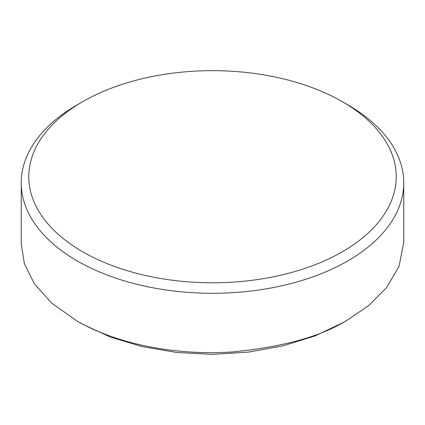 <?xml version="1.0" encoding="UTF-8"?>
<svg xmlns="http://www.w3.org/2000/svg" width="425" height="425" viewBox="0 0 425 425"><rect width="100%" height="100%" fill="white"/><g stroke="black" fill="none" stroke-linecap="round" stroke-linejoin="round"><path stroke-width="0.64" d="M21.25 182.872L21.25 243.982L24.384 263.712L34.372 283.794L51.898 303.317L77.265 321.172C122.767 347.055 183.664 355.433 232.98 351.895C283.555 346.933 321.81 336.255 347.735 319.86L368.725 305.506L386.564 287.64L399.048 266.353L403.75 242.208L403.75 182.872A191.25 110.415 180 0 1 285.69 284.888A191.25 110.415 180 0 1 77.265 260.95A191.25 110.415 180 0 1 21.25 182.872A191.25 110.415 180 0 1 77.265 104.8L82.588 101.724A183.722 106.069 0 0 0 82.588 251.727A183.722 106.069 0 0 0 342.407 251.727A183.722 106.069 0 0 0 342.412 101.724L347.735 104.794A191.25 110.415 180 0 1 347.735 104.8A191.25 110.415 180 0 1 403.75 182.872M347.735 104.8L342.412 101.724A183.722 106.069 0 0 0 82.588 101.724M347.714 319.871L342.486 322.894L314.803 336.01L282.816 345.897L248.179 352.139L212.542 354.344L176.912 352.5L142.274 346.609L110.287 337.041L82.588 324.19L77.308 321.199"/></g></svg>
